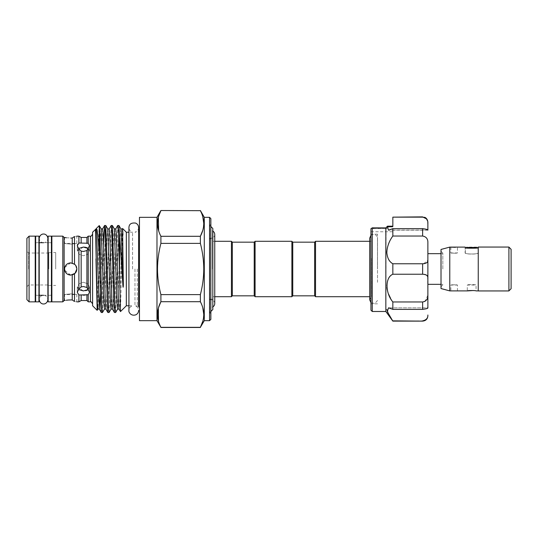 <?xml version="1.0" encoding="UTF-8"?>
<svg xmlns="http://www.w3.org/2000/svg" width="538" height="538" viewBox="0 0 538 538"><rect width="100%" height="100%" fill="white"/><g stroke="black" fill="none" stroke-linecap="round" stroke-linejoin="round"><path stroke-width="0.4" stroke-dasharray="2.69 2.02" d="M38.944 236.148L38.944 301.852M35.663 236.148L35.663 301.852M51.426 236.148L51.426 301.852M48.144 236.148L48.144 301.852M209.544 217.318L209.544 320.682M466.311 247.433L465.33 248.415L478.033 248.415L465.33 248.415L465.33 252.941C464.933 254.353 478.423 254.353 478.033 252.941C478.43 254.353 464.933 254.353 465.33 252.941L465.108 252.941C464.704 254.454 478.659 254.454 478.248 252.941C478.659 254.454 464.704 254.454 465.108 252.941L465.108 247.103C464.697 248.193 478.659 248.193 478.248 247.103L478.248 252.941L478.033 248.415L477.045 247.433M511.1 288.711L511.1 249.289M508.908 290.944L508.908 247.056M478.248 290.944L478.248 247.056M457.448 290.897L457.448 285.059C457.65 284.689 450.676 284.689 450.878 285.059C450.676 284.689 457.643 284.689 457.448 285.059L450.878 285.059L450.878 290.897L457.448 290.897M473.42 290.527L476.063 290.897L476.063 285.059C476.332 284.4 467.031 284.4 467.3 285.059C467.024 284.4 476.332 284.4 476.063 285.059L467.3 285.059L467.3 290.897M450.878 247.103L450.878 252.941C450.676 253.311 457.65 253.311 457.448 252.941C457.65 253.311 450.676 253.311 450.878 252.941L457.448 252.941L457.448 247.103L455.41 247.312M441.019 249.45L441.019 288.55M442.821 269L442.821 253.062L442.821 269M449.781 247.103L449.781 290.897M427.878 253.667L427.878 269M370.944 282.322L370.944 234.178L370.944 282.322M377.515 282.322L377.515 234.178L377.515 282.322M427.878 224.568L427.878 230.015L427.878 224.568M392.841 224.568L392.841 217.144L422.626 217.144L426.701 219.208M372.256 311.489L372.256 227.91L371.307 228.401L386.957 228.401L385.921 227.91L386.957 228.401L388.423 226.982L386.957 228.401L370.944 228.704L370.944 310.17M372.188 227.843L386.123 227.843L385.84 311.489M385.921 227.91L387.286 226.397L388.517 230.17L392.841 228.623L392.841 236.034C385.121 245.16 385.08 260.674 392.841 263.761L392.841 274.239C389.236 276.229 387.225 280.069 386.795 285.759L386.889 287.561M387.273 289.955L388.631 294.266M390.521 298.207L392.841 301.966L392.841 309.377L388.517 307.83L386.795 309.464M388.631 314.32L392.841 321.119M377.461 269L377.461 237.52L377.461 269M377.515 269L377.515 237.52L377.515 269M371.294 258.401L371.294 296.7L371.294 258.401M254.218 295.826L254.218 242.174M255.093 296.7L255.093 241.3M291.885 296.7L291.885 241.3M292.759 295.826L292.759 242.174M314.656 242.174L314.656 295.826M212.826 296.7L214.749 296.7L214.749 241.3L212.826 241.3L212.826 296.7L212.826 241.3M212.826 238.778L212.826 299.222L212.826 238.778L209.544 238.778L209.544 299.222L209.544 238.778M212.826 299.222L209.544 299.222M212.47 269L212.47 230.896L212.47 269M212.826 307.104L212.826 230.896L212.826 307.104L212.47 307.104L212.826 306.922M212.826 230.896L212.47 230.896L212.826 231.078M210.856 311.482L209.827 312.517L209.699 225.483L209.699 269L209.699 225.483L210.856 224.326L210.856 269L210.856 224.326M210.856 226.518L209.827 225.483L209.699 312.517L209.699 269L209.699 312.517L210.856 313.674L210.856 269L210.856 313.674M134.977 269L134.977 305.772L134.977 269M139.463 217.318L139.463 320.682M156.982 320.682L156.982 217.318M200.371 301.704L160.902 301.704L160.902 294.622C158.697 286.243 157.56 277.702 157.493 269C157.553 260.372 158.69 251.831 160.902 243.378L160.902 236.296L200.371 236.296L200.371 243.378C202.584 251.831 203.72 260.372 203.781 269C203.707 277.702 202.57 286.243 200.371 294.622L200.371 301.704L202.772 307.682M160.902 327.474L158.502 321.354M158.354 308.193L158.488 307.723M204.285 320.682L204.285 217.318M160.902 327.326L200.371 327.474M203.781 314.515L202.786 321.314M210.856 319.37L210.856 218.63M132.563 269L132.563 232.228L132.563 269M64.809 267.292L70.7 262.867L75.031 264.662L76.833 269C77.216 261.098 64.19 261.078 64.567 269C64.183 276.909 77.21 276.909 76.833 269C76.786 270.964 76.013 272.564 74.506 273.808L74.506 301.495C77.573 301.946 77.573 301.946 74.506 301.495M92.597 232.228L92.597 305.772M26.9 238.341L26.9 299.659M28.655 269L28.655 253.015L28.655 269M48.797 269L48.797 252.578L48.797 269M29.092 236.148L29.092 301.852M35.219 236.148L35.219 301.852M51.863 236.148L51.863 301.852M62.818 236.148L62.818 301.852M64.13 237.466L64.13 300.534M70.787 275.133L64.708 270.298M74.506 273.808L72.233 274.938L72.233 299.969L70.7 299.935M65.024 300.453L66.362 300.238M81.164 237.466L81.164 243.035L88.219 243.243L89.53 245.772L86.907 250.547L83.403 251.461L81.164 251.105L78.891 248.892L78.891 289.108L81.164 286.895L83.403 286.539L86.907 287.453L89.53 292.228L88.219 294.757L88.219 301.852M83.403 295.207L78.891 294.979L77.27 292.228L78.891 289.108M78.891 294.979L78.891 301.852M81.164 251.105L81.164 286.895M88.219 248.61L88.219 289.39M102.516 312.497L105.751 225.462M103.619 244.521L101.89 306.707L101.346 312.538M115.657 312.497L118.891 225.462M117.721 225.503L114.486 312.538M109.086 312.497L112.321 225.462M111.151 225.503L107.916 312.538M99.369 226.074C98.972 221.367 98.602 243.31 98.212 269L97.196 310.325M126.322 232.228L126.322 305.772M120.505 311.589L122.556 228.509M86.907 250.547L86.907 287.453M55.696 269L55.696 252.578L55.696 269M87.714 289.928L89.53 287.117L87.741 283.788L83.403 282.248L87.734 283.788L89.53 287.117L88.333 289.505M88.333 248.495L89.53 250.883L87.741 254.212L83.403 255.752L87.741 254.212L89.53 250.883L87.741 248.085M86.08 247.413L85.737 247.325M88.219 294.757L85.233 295.053M78.474 289.505L77.27 287.117L79.066 283.788L83.403 282.248L79.066 283.788L77.27 287.117L83.403 290.923L85.744 290.675M70.7 293.869C78.609 294.683 78.609 294.683 70.7 293.869C78.609 294.683 78.609 294.683 70.7 293.869C62.791 294.683 62.791 294.683 70.7 293.869C62.791 294.683 62.791 294.683 70.7 293.869M64.567 269.013L64.567 269.007C65.199 264.541 67.754 262.564 72.233 263.062L74.506 264.192L74.506 236.505C77.573 236.054 77.573 236.054 74.506 236.505L72.233 238.031L66.329 237.762M70.7 244.131C78.609 243.317 78.609 243.317 70.7 244.131C78.609 243.317 78.609 243.317 70.7 244.131C62.791 243.317 62.791 243.317 70.7 244.131C62.791 243.317 62.791 243.317 70.7 244.131M74.506 264.192C76.013 265.429 76.786 267.036 76.833 269M369.714 299.834L371.294 296.7L369.714 296.7L369.714 238.166L371.294 241.3L369.714 241.3M315.537 241.3L315.537 296.7M70.7 275.133L66.356 273.331M65.037 237.554L64.567 237.466L64.567 243.384L76.833 243.384L76.833 236.148M83.403 247.076L77.27 250.883L79.066 254.212L83.403 255.752L79.066 254.212L77.27 250.883L78.467 248.495M78.891 248.892L77.27 245.772L77.27 250.883L77.27 245.772M77.68 244.259L78.891 243.021L78.891 236.148M86.907 294.568L86.907 300.534M86.907 237.466L86.907 243.432M88.219 236.148L88.219 243.243M81.164 294.965L81.164 300.534M95.556 229.275L96.073 228.872M92.597 269L92.597 304.037L92.597 269M72.233 238.031L72.233 263.062M51.863 269L51.863 242.719L51.863 269M200.371 210.526L202.772 216.646M203.781 223.485L202.786 230.277M200.371 210.674L160.902 210.526M160.902 236.296L158.656 230.829M158.354 217.164L158.495 216.673M160.902 294.622L200.371 294.622M200.371 243.378L160.902 243.378M139.463 269L139.463 307.958L139.463 269M212.826 228.489L212.826 309.511M231.441 241.3L231.441 296.7M232.315 242.174L232.315 295.826M427.636 221.131L427.878 230.136C428.019 229.598 426.264 229.101 422.626 228.623L422.626 236.034C426.264 236.686 428.019 238.946 427.878 242.813L427.878 260.036L423.756 263.701M392.841 228.623L422.626 228.623M392.841 263.761L422.626 263.761L422.626 274.239L426.715 275.268M392.841 274.239L422.626 274.239M427.878 230.17L388.517 230.17L427.878 230.136M392.841 236.034L422.626 236.034M427.878 315.867L427.878 314.999C428.019 318.113 426.264 320.063 422.626 320.856L422.626 321.119M392.841 320.856L422.626 320.856M392.841 309.377L422.626 309.377C426.264 308.899 428.019 308.395 427.878 307.864L388.517 307.83L427.878 307.83M427.629 276.458L427.878 295.187L424.946 301.381M392.841 301.966L422.626 301.966L422.626 309.377M427.878 277.964L427.878 260.036M387.239 226.552L392.841 226.552L392.841 226.182M387.286 226.397L388.423 226.982L387.508 226.182M508.908 269L508.908 247.103L508.908 269M476.715 247.103L466.641 247.103M137.277 269L137.277 305.772L137.277 269M90.411 236.148L90.411 301.852M122.321 228.912L119.638 303.755L119.039 309.088M115.751 228.912L113.067 303.755L112.469 309.088M109.18 228.912L106.497 303.755L105.899 309.088M102.617 228.912L100.33 293.479M120.909 228.912L120.31 234.245L117.627 309.088M114.338 228.912L113.74 234.245L111.057 309.088M107.768 228.912L107.17 234.245L104.486 309.088M101.198 228.912L100.599 234.245L97.916 309.088M388.423 226.982L392.841 226.982L388.423 226.982M43.544 295.281L47.882 295.281L47.882 242.719L43.544 242.719C43.053 242.941 39.691 242.376 39.207 238.381L39.207 299.619C39.691 295.624 43.053 295.059 43.544 295.281C44.035 295.059 47.398 295.624 47.882 299.619M43.544 242.719C44.035 242.941 47.398 242.376 47.882 238.381M38.944 295.281L35.663 295.281L38.944 295.281M38.944 242.719L35.663 242.719L38.944 242.719M51.426 295.281L48.144 295.281L51.426 295.281M51.426 242.719L48.144 242.719L51.426 242.719M214.749 303.56C214.521 301.193 213.223 299.888 210.856 299.659L209.544 299.888M214.749 234.44C214.521 236.807 213.223 238.112 210.856 238.341L209.544 238.112M442.821 253.062L441.019 251.259M442.821 253.667L441.019 253.667M377.515 303.822L370.944 303.822M392.841 230.015L427.878 230.015M370.944 235.328L372.552 234.413L374.656 234.407L376.513 235.557L377.515 237.52M377.515 300.48L374.858 303.526L370.944 302.672M138.609 227.547C138.717 227.688 138.75 230.768 134.977 232.228L138.609 231.777L138.609 306.223L134.977 305.772C137.251 306.505 138.461 308.072 138.609 310.453M128.932 305.772L132.563 305.772C130.29 306.505 129.08 308.072 128.932 310.453L128.932 227.547C129.08 229.928 130.29 231.495 132.563 232.228L128.932 232.228M48.797 253.015L28.655 253.015L26.9 251.259M48.797 252.578L55.696 252.578M89.53 292.228L89.53 287.117L89.53 292.228M89.53 250.883L89.53 245.772L89.53 250.883M76.833 301.852L76.833 294.616L64.567 294.616L64.567 300.534M77.27 292.228L77.27 287.117L77.27 292.228M48.797 285.422L55.696 285.422M26.9 286.741L28.655 284.985L48.797 284.985M370.944 231.77L392.841 231.77M377.515 234.178L370.944 234.178M442.821 284.333L441.019 284.333M442.821 284.938L441.019 286.741"/><path stroke-width="0.81" d="M38.944 269L38.944 236.148L35.663 236.148L35.663 301.852L38.944 301.852L38.944 269M51.426 269L51.426 236.148L48.144 236.148L48.144 301.852L51.426 301.852L51.426 269M466.311 247.433L477.045 247.433M508.908 247.103L511.1 249.289L511.1 288.711L508.908 290.897M478.248 269L478.248 290.944L508.908 290.944L508.908 247.056L478.248 247.056L478.248 269M478.248 290.897L476.063 290.897C476.332 290.419 467.031 290.419 467.3 290.897L449.781 290.897L449.781 247.103L455.41 247.312M478.248 247.103C478.659 248.193 464.704 248.193 465.108 247.103L450.878 247.103M449.781 290.897L441.019 288.55L441.019 249.45L449.781 247.103M467.3 290.897L473.42 290.527M427.878 269L427.878 253.667L441.019 253.667M392.841 226.182L387.508 226.182L392.841 226.182L392.841 224.568M392.841 236.034L392.841 228.623L388.517 230.17L387.286 226.397L385.84 228.058L385.84 311.489L392.841 321.119L387.326 311.67L388.517 307.83L392.841 309.377L392.841 301.966C385.121 292.84 385.08 277.326 392.841 274.239L392.841 263.761C389.236 261.771 387.225 257.931 386.795 252.241C387.219 246.323 389.236 240.923 392.841 236.034L422.626 236.034L422.626 228.623C426.264 229.101 428.019 229.605 427.878 230.136L427.878 223.001C428.019 219.887 426.264 217.937 422.626 217.144L424.865 217.379C424.838 217.332 427.448 218.226 427.878 222.133L427.878 223.001L427.878 222.133M392.841 263.761L422.626 263.761C426.264 263.633 428.019 262.389 427.878 260.036L427.878 242.813C428.019 238.946 426.264 236.686 422.626 236.034M370.944 253.243L370.944 228.704L372.256 227.91L372.256 311.489L370.944 310.17L370.944 253.243M385.921 227.91L372.188 227.843M386.889 287.561L387.273 289.955M388.631 294.266L390.521 298.207M386.795 309.464L388.631 314.32M314.656 295.826L314.656 242.174L315.537 241.3L315.537 296.7L314.656 295.826L292.759 295.826L291.885 296.7L255.093 296.7L254.218 295.826L232.315 295.826L232.315 242.174L231.441 241.3L214.749 241.3L214.749 234.44C214.682 232.813 213.922 231.629 212.47 230.896M254.218 295.826L254.218 242.174L255.093 241.3L291.885 241.3L291.885 296.7M314.656 242.174L292.759 242.174L291.885 241.3M254.218 242.174L232.315 242.174M232.315 295.826L231.441 296.7L231.441 241.3M231.441 296.7L214.749 296.7L214.749 303.56L214.749 234.44M210.856 311.482L212.826 309.511L212.826 228.489L210.856 226.518M156.982 269L156.982 320.682L139.463 320.682L139.463 217.318L156.982 217.318L156.982 269M158.502 321.354L158.354 308.193M158.488 307.723L160.902 301.704C156.403 310.204 156.403 318.745 160.902 327.326L156.982 320.682M202.786 230.277L200.371 236.296L160.902 236.296L160.902 243.378C158.69 251.831 157.553 260.372 157.493 269C157.56 277.702 158.697 286.243 160.902 294.622L160.902 301.704L200.371 301.704L200.371 294.622C202.57 286.243 203.707 277.702 203.781 269C203.72 260.372 202.584 251.831 200.371 243.378L200.371 236.296C204.87 227.796 204.87 219.255 200.371 210.674L160.902 210.526L200.371 210.674M209.544 217.318L210.856 218.63L210.856 319.37L209.544 320.682L209.544 217.318L204.285 217.318L204.285 320.682L200.371 327.326C204.87 318.832 204.87 310.291 200.371 301.704M202.772 307.682L203.781 314.515M202.786 321.314L200.371 327.326L160.902 327.326M26.9 299.659L26.9 238.341L29.092 236.148L29.092 301.852L26.9 299.659M29.092 301.852L35.219 301.852L35.219 236.148L29.092 236.148M62.818 301.852L62.818 236.148L51.863 236.148L51.863 301.852L62.818 301.852L64.13 300.534L64.13 237.466L62.818 236.148M64.708 270.298L64.567 269C64.93 272.726 66.968 274.77 70.7 275.133L70.787 275.133M71.655 299.948L70.7 299.935C62.791 300.587 62.791 300.587 70.7 299.935L68.454 300.016M64.13 300.534L65.024 300.453M66.362 300.238L68.225 300.029M72.233 299.969L74.506 301.495C77.573 301.946 77.573 301.946 74.506 301.495L72.233 299.969L72.233 274.938L74.506 273.808C76.013 272.558 76.786 270.957 76.833 269C76.786 267.036 76.013 265.436 74.506 264.192L70.7 262.867C66.974 263.23 64.93 265.274 64.567 269L64.809 267.292M92.597 233.963C91.628 235.886 90.902 236.612 90.411 236.148L90.411 301.852L88.219 301.852L88.219 294.757L89.53 292.228L86.907 287.453L83.403 286.539L81.164 286.895L78.891 289.108L78.891 248.892L81.164 251.105L83.403 251.461L86.907 250.547L89.53 245.772L88.219 243.243L78.891 243.021L77.27 245.772L78.891 248.892M74.506 301.495L74.506 273.808M86.907 294.568L86.907 300.534L81.164 300.534L78.891 301.852L78.891 294.979L88.219 294.757M78.891 289.108L77.27 292.228L78.891 294.979M88.219 289.39L88.219 248.61M99.369 226.074C99.812 228.731 100.357 248.596 100.828 269L101.917 306.707L102.469 312.538L104.486 309.088L103.888 303.755L101.198 228.912L99.248 225.577L96.275 228.556L97.089 229.82L97.822 235.113L99.369 254.911L99.281 225.59M102.469 312.538L101.299 312.497L100.794 306.707L99.369 254.911M117.768 225.462L118.32 231.293L119.557 275.402L119.557 234.171L118.938 225.503L117.721 225.503L115.751 228.912L114.338 228.912L112.368 225.503L115.058 306.707L115.657 312.497L117.627 309.088L117.028 303.755L114.338 228.912M115.609 312.538L114.439 312.497L113.935 306.707L111.749 231.293L111.198 225.462L109.18 228.912L107.768 228.912L105.798 225.503L108.488 306.707L109.039 312.538L111.057 309.088L110.458 303.755L107.768 228.912M109.039 312.538L107.869 312.497L107.365 306.707L105.179 231.293L104.58 225.503L103.619 244.521M111.198 225.462L112.368 225.503M104.628 225.462L105.798 225.503M97.916 309.088L97.17 310.339L92.597 305.772L92.597 232.228L96.046 228.912L96.645 234.245L99.328 309.088L97.916 309.088L97.317 303.755L95.589 235.294C95.69 229.484 95.105 229.134 95.966 229.161M97.17 310.339L95.966 258.852M128.932 305.772L126.322 305.772L126.322 232.228L122.59 228.495L123.337 284.239C123.384 285.429 123.148 288.987 122.96 286.25L119.557 234.171M119.557 275.402L120.478 311.576L126.322 305.772M122.96 235.079L122.59 228.495M86.907 287.453L86.907 250.547M88.333 289.505L83.403 290.923L78.474 289.505M87.741 248.085L86.08 247.413M85.737 247.325L83.403 247.076L88.333 248.495M85.744 290.675L87.714 289.928M85.233 295.053L83.403 295.207M71.083 238.065L72.233 238.031L74.506 236.505C77.573 236.054 77.573 236.054 74.506 236.505L74.506 264.192M76.833 269L75.038 273.338L70.7 275.133M369.714 241.3L315.537 241.3M370.944 302.672L369.714 299.834L369.714 296.7L315.537 296.7M66.356 273.331L65.044 271.367L64.567 269.013M66.329 237.762L65.037 237.554M70.7 238.065C62.791 237.413 62.791 237.413 70.7 238.065M78.467 248.495L83.403 247.076M78.891 236.148L78.891 243.021L81.164 243.035L81.164 237.466L78.891 236.148L76.833 236.148M77.27 245.772L77.68 244.259M86.907 243.432L86.907 237.466L88.219 236.148L88.219 243.243M81.164 286.895L81.164 251.105M81.164 300.534L81.164 294.965M72.233 263.062L72.233 238.031M202.772 216.646L203.781 223.485M158.656 230.829L158.354 217.164M158.495 216.673L160.902 210.674C156.403 219.168 156.403 227.709 160.902 236.296M160.902 243.378L200.371 243.378M200.371 294.622L160.902 294.622M292.759 242.174L292.759 295.826M255.093 241.3L255.093 296.7M387.239 226.552L392.841 226.552L392.841 217.144L422.626 217.144M392.841 228.623L422.626 228.623M426.701 219.208L427.636 221.131M392.841 217.144L422.626 216.881M427.878 260.036L427.878 277.964C428.019 275.604 426.264 274.367 422.626 274.239L422.626 263.761L423.756 263.701M392.841 274.239L422.626 274.239M424.946 301.381L422.626 301.966C426.264 301.314 428.019 299.054 427.878 295.187L427.878 307.864C428.019 308.402 426.264 308.899 422.626 309.377L422.626 301.966L392.841 301.966M392.841 309.377L422.626 309.377M422.626 320.856C426.264 320.063 428.019 318.113 427.878 314.999L427.878 315.867C427.569 319.061 425.82 320.809 422.626 321.119L392.841 320.856M427.878 307.83L427.878 277.964M426.715 275.268L427.629 276.458M120.478 311.576L119.039 309.088L118.542 303.755L116.356 234.245L115.751 228.912M114.439 312.497L112.469 309.088L111.971 303.755L109.786 234.245L109.18 228.912M107.869 312.497L105.899 309.088L105.401 303.755L103.215 234.245L102.617 228.912L101.198 228.912M100.33 293.479L99.328 309.088L101.299 312.497M122.96 286.25L121.406 234.245L120.909 228.912L118.938 225.503M43.544 303.95C43.053 304.172 39.691 303.614 39.207 299.619L39.207 238.381C39.691 234.386 43.053 233.828 43.544 234.05C44.035 233.828 47.398 234.386 47.882 238.381L47.882 299.619C47.398 303.614 44.035 304.172 43.544 303.95M48.144 242.719L47.882 238.381M48.144 295.281L47.882 299.619M385.84 311.489L372.256 311.489M370.944 235.328L369.714 238.166L369.714 299.834M139.463 307.958L138.609 306.223L138.609 227.547L138.609 231.777L139.463 230.042M209.544 320.682L204.285 320.682M138.609 310.453C138.542 312.349 137.688 313.768 136.053 314.723C131.03 316.674 128.34 311.926 128.932 310.453L128.932 227.547C129.073 224.064 131.319 222.577 135.677 223.095C137.54 223.99 138.522 225.476 138.609 227.547M51.863 295.281L51.426 295.281M43.544 295.281L38.944 295.281M35.663 295.281L35.219 295.281M78.891 301.852L76.833 301.852M128.932 232.228L126.322 232.228M86.907 300.534L88.219 301.852M86.907 237.466L81.164 237.466M90.411 236.148L88.219 236.148M64.567 237.466L64.13 237.466M51.863 242.719L51.426 242.719M43.544 242.719L38.944 242.719M35.663 242.719L35.219 242.719M104.58 225.503L102.617 228.912M122.321 228.912L120.909 228.912M119.039 309.088L117.627 309.088M112.469 309.088L111.057 309.088M105.899 309.088L104.486 309.088M90.411 301.852C90.902 301.388 91.628 302.114 92.597 304.037M204.285 217.318L200.371 210.526M200.371 327.474L160.902 327.474M156.982 217.318L160.902 210.526M212.47 307.104C213.922 306.371 214.682 305.187 214.749 303.56M422.626 321.119L392.841 321.119M387.36 226.256L385.887 227.937L387.36 226.256M441.019 284.333L427.878 284.333"/></g></svg>
